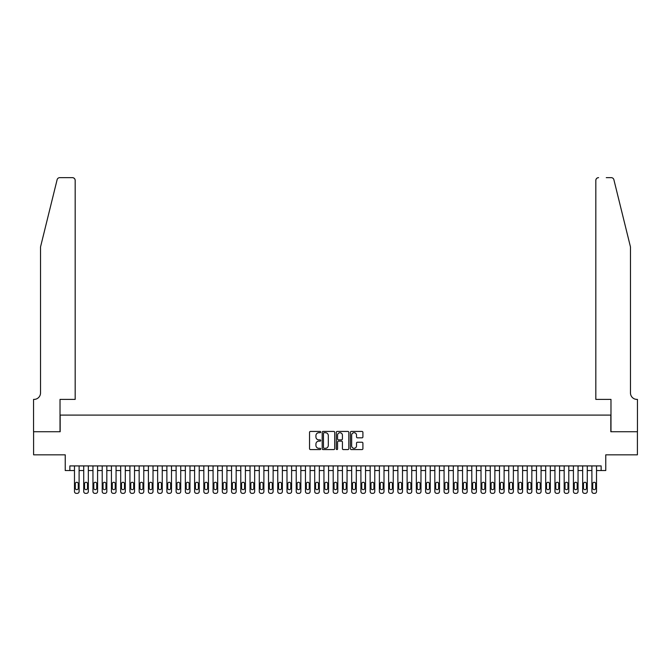 <?xml version="1.0" encoding="UTF-8"?>
<svg xmlns="http://www.w3.org/2000/svg" width="671" height="671" viewBox="0 0 671 671"><rect width="100%" height="100%" fill="white"/><g stroke="black" fill="none" stroke-linecap="round" stroke-linejoin="round"><path stroke-width="1.01" d="M320.721 432.074A0.637 0.637 0 0 0 320.084 431.436L310.447 431.436A0.906 0.906 0 0 0 309.541 432.342L309.541 448.673A0.906 0.906 0 0 0 310.447 449.578L320.084 449.578A0.637 0.637 0 0 0 320.721 448.941A0.637 0.637 0 0 0 320.084 448.303L318.834 448.303A2.902 2.902 0 0 1 315.932 445.401L315.932 444.043A2.902 2.902 0 0 1 318.834 441.141L320.084 441.141A0.637 0.637 0 0 0 320.721 440.512A0.637 0.637 0 0 0 320.084 439.874L318.834 439.874A2.902 2.902 0 0 1 315.932 436.972L315.932 435.613A2.902 2.902 0 0 1 318.834 432.711L320.084 432.711A0.637 0.637 0 0 0 320.721 432.074M362.005 437.836A0.906 0.906 0 0 0 362.91 436.922L362.91 432.342A0.906 0.906 0 0 0 362.005 431.436L351.302 431.436A0.906 0.906 0 0 0 350.396 432.342L350.396 448.673A0.906 0.906 0 0 0 351.302 449.578L362.005 449.578A0.906 0.906 0 0 0 362.91 448.673L362.91 443.137A0.906 0.906 0 0 0 362.005 442.231L357.425 442.231A0.906 0.906 0 0 0 356.519 443.137L356.519 445.88A2.424 2.424 0 0 1 354.095 448.303A2.424 2.424 0 0 1 351.663 445.88L351.663 435.135A2.424 2.424 0 0 1 354.095 432.711A2.424 2.424 0 0 1 356.519 435.135L356.519 436.922A0.906 0.906 0 0 0 357.425 437.836L362.005 437.836M601.141 470.539L605.762 470.539L605.762 454.829L637.4 454.829L637.4 431.73L610.836 431.73L610.836 415.097L60.164 415.097L60.164 431.73L33.6 431.73L33.6 454.829L65.238 454.829L65.238 470.539L74.481 470.539L74.481 491.507A1.845 1.845 0 0 0 76.326 493.361L77.257 493.361A1.845 1.845 0 0 0 79.103 491.507L79.103 470.539L83.724 470.539L83.724 491.507A1.845 1.845 0 0 0 85.569 493.361L86.492 493.361A1.845 1.845 0 0 0 88.337 491.507L88.337 470.539L92.959 470.539L92.959 491.507A1.845 1.845 0 0 0 94.812 493.361L95.735 493.361A1.845 1.845 0 0 0 97.58 491.507L97.58 470.539L102.202 470.539L102.202 491.507A1.845 1.845 0 0 0 104.047 493.361L104.97 493.361A1.845 1.845 0 0 0 106.823 491.507L106.823 470.539L111.436 470.539L111.436 491.507A1.845 1.845 0 0 0 113.29 493.361L114.213 493.361A1.845 1.845 0 0 0 116.058 491.507L116.058 470.539L120.679 470.539L120.679 491.507A1.845 1.845 0 0 0 122.525 493.361L123.447 493.361A1.845 1.845 0 0 0 125.301 491.507L125.301 470.539L129.922 470.539L129.922 491.507A1.845 1.845 0 0 0 131.768 493.361L132.69 493.361A1.845 1.845 0 0 0 134.536 491.507L134.536 470.539L139.157 470.539L139.157 491.507A1.845 1.845 0 0 0 141.011 493.361L141.933 493.361A1.845 1.845 0 0 0 143.779 491.507L143.779 470.539L148.4 470.539L148.4 491.507A1.845 1.845 0 0 0 150.245 493.361L151.168 493.361A1.845 1.845 0 0 0 153.022 491.507L153.022 470.539L157.635 470.539L157.635 491.507A1.845 1.845 0 0 0 159.488 493.361L160.411 493.361A1.845 1.845 0 0 0 162.256 491.507L162.256 470.539L166.878 470.539L166.878 491.507A1.845 1.845 0 0 0 168.723 493.361L169.646 493.361A1.845 1.845 0 0 0 171.499 491.507L171.499 470.539L176.121 470.539L176.121 491.507A1.845 1.845 0 0 0 177.966 493.361L178.889 493.361A1.845 1.845 0 0 0 180.734 491.507L180.734 470.539L185.355 470.539L185.355 491.507A1.845 1.845 0 0 0 187.201 493.361L188.132 493.361A1.845 1.845 0 0 0 189.977 491.507L189.977 470.539L194.598 470.539L194.598 491.507A1.845 1.845 0 0 0 196.444 493.361L197.366 493.361A1.845 1.845 0 0 0 199.22 491.507L199.22 470.539L203.833 470.539L203.833 491.507A1.845 1.845 0 0 0 205.687 493.361L206.609 493.361A1.845 1.845 0 0 0 208.455 491.507L208.455 470.539L213.076 470.539L213.076 491.507A1.845 1.845 0 0 0 214.921 493.361L215.844 493.361A1.845 1.845 0 0 0 217.698 491.507L217.698 470.539L222.319 470.539L222.319 491.507A1.845 1.845 0 0 0 224.164 493.361L225.087 493.361A1.845 1.845 0 0 0 226.932 491.507L226.932 470.539L231.554 470.539L231.554 491.507A1.845 1.845 0 0 0 233.399 493.361L234.33 493.361A1.845 1.845 0 0 0 236.175 491.507L236.175 470.539L240.797 470.539L240.797 491.507A1.845 1.845 0 0 0 242.642 493.361L243.565 493.361A1.845 1.845 0 0 0 245.41 491.507L245.41 470.539L250.031 470.539L250.031 491.507A1.845 1.845 0 0 0 251.885 493.361L252.808 493.361A1.845 1.845 0 0 0 254.653 491.507L254.653 470.539L259.274 470.539L259.274 491.507A1.845 1.845 0 0 0 261.12 493.361L262.042 493.361A1.845 1.845 0 0 0 263.896 491.507L263.896 470.539L268.509 470.539L268.509 491.507A1.845 1.845 0 0 0 270.363 493.361L271.285 493.361A1.845 1.845 0 0 0 273.131 491.507L273.131 470.539L277.752 470.539L277.752 491.507A1.845 1.845 0 0 0 279.597 493.361L280.528 493.361A1.845 1.845 0 0 0 282.374 491.507L282.374 470.539L286.995 470.539L286.995 491.507A1.845 1.845 0 0 0 288.84 493.361L289.763 493.361A1.845 1.845 0 0 0 291.608 491.507L291.608 470.539L296.23 470.539L296.23 491.507A1.845 1.845 0 0 0 298.083 493.361L299.006 493.361A1.845 1.845 0 0 0 300.851 491.507L300.851 470.539L305.473 470.539L305.473 491.507A1.845 1.845 0 0 0 307.318 493.361L308.241 493.361A1.845 1.845 0 0 0 310.094 491.507L310.094 470.539L314.707 470.539L314.707 491.507A1.845 1.845 0 0 0 316.561 493.361L317.484 493.361A1.845 1.845 0 0 0 319.329 491.507L319.329 470.539L323.95 470.539L323.95 491.507A1.845 1.845 0 0 0 325.796 493.361L326.718 493.361A1.845 1.845 0 0 0 328.572 491.507L328.572 470.539L333.193 470.539L333.193 491.507A1.845 1.845 0 0 0 335.039 493.361L335.961 493.361A1.845 1.845 0 0 0 337.807 491.507L337.807 470.539L342.428 470.539L342.428 491.507A1.845 1.845 0 0 0 344.282 493.361L345.204 493.361A1.845 1.845 0 0 0 347.05 491.507L347.05 470.539L351.671 470.539L351.671 491.507A1.845 1.845 0 0 0 353.516 493.361L354.439 493.361A1.845 1.845 0 0 0 356.293 491.507L356.293 470.539L360.906 470.539L360.906 491.507A1.845 1.845 0 0 0 362.759 493.361L363.682 493.361A1.845 1.845 0 0 0 365.527 491.507L365.527 470.539L370.149 470.539L370.149 491.507A1.845 1.845 0 0 0 371.994 493.361L372.917 493.361A1.845 1.845 0 0 0 374.77 491.507L374.77 470.539L379.392 470.539L379.392 491.507A1.845 1.845 0 0 0 381.237 493.361L382.16 493.361A1.845 1.845 0 0 0 384.005 491.507L384.005 470.539L388.626 470.539L388.626 491.507A1.845 1.845 0 0 0 390.472 493.361L391.403 493.361A1.845 1.845 0 0 0 393.248 491.507L393.248 470.539L397.869 470.539L397.869 491.507A1.845 1.845 0 0 0 399.715 493.361L400.637 493.361A1.845 1.845 0 0 0 402.491 491.507L402.491 470.539L407.104 470.539L407.104 491.507A1.845 1.845 0 0 0 408.958 493.361L409.88 493.361A1.845 1.845 0 0 0 411.726 491.507L411.726 470.539L416.347 470.539L416.347 491.507A1.845 1.845 0 0 0 418.192 493.361L419.115 493.361A1.845 1.845 0 0 0 420.969 491.507L420.969 470.539L425.59 470.539L425.59 491.507A1.845 1.845 0 0 0 427.435 493.361L428.358 493.361A1.845 1.845 0 0 0 430.203 491.507L430.203 470.539L434.825 470.539L434.825 491.507A1.845 1.845 0 0 0 436.67 493.361L437.601 493.361A1.845 1.845 0 0 0 439.446 491.507L439.446 470.539L444.068 470.539L444.068 491.507A1.845 1.845 0 0 0 445.913 493.361L446.836 493.361A1.845 1.845 0 0 0 448.681 491.507L448.681 470.539L453.302 470.539L453.302 491.507A1.845 1.845 0 0 0 455.156 493.361L456.079 493.361A1.845 1.845 0 0 0 457.924 491.507L457.924 470.539L462.545 470.539L462.545 491.507A1.845 1.845 0 0 0 464.391 493.361L465.313 493.361A1.845 1.845 0 0 0 467.167 491.507L467.167 470.539L471.78 470.539L471.78 491.507A1.845 1.845 0 0 0 473.634 493.361L474.556 493.361A1.845 1.845 0 0 0 476.402 491.507L476.402 470.539L481.023 470.539L481.023 491.507A1.845 1.845 0 0 0 482.868 493.361L483.799 493.361A1.845 1.845 0 0 0 485.645 491.507L485.645 470.539L490.266 470.539L490.266 491.507A1.845 1.845 0 0 0 492.111 493.361L493.034 493.361A1.845 1.845 0 0 0 494.879 491.507L494.879 470.539L499.501 470.539L499.501 491.507A1.845 1.845 0 0 0 501.354 493.361L502.277 493.361A1.845 1.845 0 0 0 504.122 491.507L504.122 470.539L508.744 470.539L508.744 491.507A1.845 1.845 0 0 0 510.589 493.361L511.512 493.361A1.845 1.845 0 0 0 513.365 491.507L513.365 470.539L517.978 470.539L517.978 491.507A1.845 1.845 0 0 0 519.832 493.361L520.755 493.361A1.845 1.845 0 0 0 522.6 491.507L522.6 470.539L527.221 470.539L527.221 491.507A1.845 1.845 0 0 0 529.067 493.361L529.989 493.361A1.845 1.845 0 0 0 531.843 491.507L531.843 470.539L536.465 470.539L536.465 491.507A1.845 1.845 0 0 0 538.31 493.361L539.232 493.361A1.845 1.845 0 0 0 541.078 491.507L541.078 470.539L545.699 470.539L545.699 491.507A1.845 1.845 0 0 0 547.553 493.361L548.475 493.361A1.845 1.845 0 0 0 550.321 491.507L550.321 470.539L554.942 470.539L554.942 491.507A1.845 1.845 0 0 0 556.787 493.361L557.71 493.361A1.845 1.845 0 0 0 559.564 491.507L559.564 470.539L564.177 470.539L564.177 491.507A1.845 1.845 0 0 0 566.03 493.361L566.953 493.361A1.845 1.845 0 0 0 568.798 491.507L568.798 470.539L573.42 470.539L573.42 491.507A1.845 1.845 0 0 0 575.265 493.361L576.188 493.361A1.845 1.845 0 0 0 578.041 491.507L578.041 470.539L582.663 470.539L582.663 491.507A1.845 1.845 0 0 0 584.508 493.361L585.431 493.361A1.845 1.845 0 0 0 587.276 491.507L587.276 470.539L591.897 470.539L591.897 491.507A1.845 1.845 0 0 0 593.743 493.361L594.674 493.361A1.845 1.845 0 0 0 596.519 491.507L596.519 470.539L601.141 470.539L601.141 465.917L69.859 465.917L69.859 470.539M334.703 432.342A0.906 0.906 0 0 0 333.797 431.436L323.095 431.436A0.906 0.906 0 0 0 322.189 432.342L322.189 448.673A0.906 0.906 0 0 0 323.095 449.578L333.797 449.578A0.906 0.906 0 0 0 334.703 448.673L334.703 432.342M337.203 431.436L347.905 431.436A0.906 0.906 0 0 1 348.811 432.342L348.811 448.673A0.906 0.906 0 0 1 347.905 449.578L343.326 449.578A0.906 0.906 0 0 1 342.411 448.673L342.411 442.046A0.906 0.906 0 0 0 341.505 441.141L338.469 441.141A0.906 0.906 0 0 0 337.563 442.046L337.563 448.941A0.637 0.637 0 0 1 336.926 449.578A0.637 0.637 0 0 1 336.297 448.941L336.297 432.342A0.906 0.906 0 0 1 337.203 431.436M324.093 432.711A0.637 0.637 0 0 0 323.464 433.34L323.464 447.674A0.637 0.637 0 0 0 324.093 448.303L325.41 448.303A2.902 2.902 0 0 0 328.312 445.401L328.312 435.613A2.902 2.902 0 0 0 325.41 432.711L324.093 432.711M342.411 435.177A2.424 2.424 0 0 0 339.987 432.753A2.424 2.424 0 0 0 337.563 435.177L337.563 438.968A0.906 0.906 0 0 0 338.469 439.874L341.505 439.874A0.906 0.906 0 0 0 342.411 438.968L342.411 435.177M79.103 465.917L79.103 491.507M74.481 465.917L74.481 491.507M78.272 488.186A1.476 1.476 0 0 1 76.788 489.662A1.476 1.476 0 0 1 75.311 488.186L75.311 483.749A1.476 1.476 0 0 1 76.788 482.273A1.476 1.476 0 0 1 78.272 483.749L78.272 488.186M76.326 493.361L77.257 493.361M57.102 179.753C57.807 178.226 57.807 178.226 57.102 179.753L40.528 246.936L40.528 392.921A6.467 6.467 0 0 1 34.062 399.396L33.55 399.396L33.55 431.73L60.021 431.73L60.021 399.396L75.177 399.396L75.177 180.415A2.768 2.768 0 0 0 72.401 177.639L59.794 177.639A2.768 2.768 0 0 0 57.102 179.753M64.735 177.639L72.401 177.639C74.07 177.815 75.001 178.738 75.177 180.415L75.177 399.396M40.528 392.921A6.467 6.467 0 0 1 34.062 399.396M625.389 226.337L613.898 179.753L630.472 246.936L630.472 392.921A6.467 6.467 0 0 0 636.938 399.396L637.45 399.396L637.45 431.73L610.979 431.73L610.979 399.396L595.823 399.396L595.823 180.415L595.823 399.396M606.265 177.639L611.206 177.639A2.768 2.768 0 0 1 613.898 179.753M598.599 177.639A2.768 2.768 0 0 0 595.823 180.415C595.999 178.738 596.93 177.815 598.599 177.639M630.472 392.921A6.467 6.467 0 0 0 636.938 399.396M88.337 465.917L88.337 491.507M83.724 465.917L83.724 491.507M87.507 488.186A1.476 1.476 0 0 1 86.031 489.662A1.476 1.476 0 0 1 84.554 488.186L84.554 483.749A1.476 1.476 0 0 1 86.031 482.273A1.476 1.476 0 0 1 87.507 483.749L87.507 488.186M85.569 493.361L86.492 493.361M97.58 465.917L97.58 491.507M92.959 465.917L92.959 491.507M96.75 488.186A1.476 1.476 0 0 1 95.274 489.662A1.476 1.476 0 0 1 93.789 488.186L93.789 483.749A1.476 1.476 0 0 1 95.274 482.273A1.476 1.476 0 0 1 96.75 483.749L96.75 488.186M94.812 493.361L95.735 493.361M106.823 465.917L106.823 491.507M102.202 465.917L102.202 491.507M105.984 488.186A1.476 1.476 0 0 1 104.508 489.662A1.476 1.476 0 0 1 103.032 488.186L103.032 483.749A1.476 1.476 0 0 1 104.508 482.273A1.476 1.476 0 0 1 105.984 483.749L105.984 488.186M104.047 493.361L104.97 493.361M116.058 465.917L116.058 491.507M111.436 465.917L111.436 491.507M115.227 488.186A1.476 1.476 0 0 1 113.751 489.662A1.476 1.476 0 0 1 112.275 488.186L112.275 483.749A1.476 1.476 0 0 1 113.751 482.273A1.476 1.476 0 0 1 115.227 483.749L115.227 488.186M113.29 493.361L114.213 493.361M125.301 465.917L125.301 491.507M120.679 465.917L120.679 491.507M124.471 488.186A1.476 1.476 0 0 1 122.986 489.662A1.476 1.476 0 0 1 121.51 488.186L121.51 483.749A1.476 1.476 0 0 1 122.986 482.273A1.476 1.476 0 0 1 124.471 483.749L124.471 488.186M122.525 493.361L123.447 493.361M134.536 465.917L134.536 491.507M129.922 465.917L129.922 491.507M133.705 488.186A1.476 1.476 0 0 1 132.229 489.662A1.476 1.476 0 0 1 130.753 488.186L130.753 483.749A1.476 1.476 0 0 1 132.229 482.273A1.476 1.476 0 0 1 133.705 483.749L133.705 488.186M131.768 493.361L132.69 493.361M143.779 465.917L143.779 491.507M139.157 465.917L139.157 491.507M142.948 488.186A1.476 1.476 0 0 1 141.472 489.662A1.476 1.476 0 0 1 139.987 488.186L139.987 483.749A1.476 1.476 0 0 1 141.472 482.273A1.476 1.476 0 0 1 142.948 483.749L142.948 488.186M141.011 493.361L141.933 493.361M153.022 465.917L153.022 491.507M148.4 465.917L148.4 491.507M152.183 488.186A1.476 1.476 0 0 1 150.707 489.662A1.476 1.476 0 0 1 149.23 488.186L149.23 483.749A1.476 1.476 0 0 1 150.707 482.273A1.476 1.476 0 0 1 152.183 483.749L152.183 488.186M150.245 493.361L151.168 493.361M162.256 465.917L162.256 491.507M157.635 465.917L157.635 491.507M161.426 488.186A1.476 1.476 0 0 1 159.95 489.662A1.476 1.476 0 0 1 158.473 488.186L158.473 483.749A1.476 1.476 0 0 1 159.95 482.273A1.476 1.476 0 0 1 161.426 483.749L161.426 488.186M159.488 493.361L160.411 493.361M171.499 465.917L171.499 491.507M166.878 465.917L166.878 491.507M170.669 488.186A1.476 1.476 0 0 1 169.184 489.662A1.476 1.476 0 0 1 167.708 488.186L167.708 483.749A1.476 1.476 0 0 1 169.184 482.273A1.476 1.476 0 0 1 170.669 483.749L170.669 488.186M168.723 493.361L169.646 493.361M180.734 465.917L180.734 491.507M176.121 465.917L176.121 491.507M179.903 488.186A1.476 1.476 0 0 1 178.427 489.662A1.476 1.476 0 0 1 176.951 488.186L176.951 483.749A1.476 1.476 0 0 1 178.427 482.273A1.476 1.476 0 0 1 179.903 483.749L179.903 488.186M177.966 493.361L178.889 493.361M189.977 465.917L189.977 491.507M185.355 465.917L185.355 491.507M189.147 488.186A1.476 1.476 0 0 1 187.67 489.662A1.476 1.476 0 0 1 186.186 488.186L186.186 483.749A1.476 1.476 0 0 1 187.67 482.273A1.476 1.476 0 0 1 189.147 483.749L189.147 488.186M187.201 493.361L188.132 493.361M199.22 465.917L199.22 491.507M194.598 465.917L194.598 491.507M198.381 488.186A1.476 1.476 0 0 1 196.905 489.662A1.476 1.476 0 0 1 195.429 488.186L195.429 483.749A1.476 1.476 0 0 1 196.905 482.273A1.476 1.476 0 0 1 198.381 483.749L198.381 488.186M196.444 493.361L197.366 493.361M208.455 465.917L208.455 491.507M203.833 465.917L203.833 491.507M207.624 488.186A1.476 1.476 0 0 1 206.148 489.662A1.476 1.476 0 0 1 204.663 488.186L204.663 483.749A1.476 1.476 0 0 1 206.148 482.273A1.476 1.476 0 0 1 207.624 483.749L207.624 488.186M205.687 493.361L206.609 493.361M217.698 465.917L217.698 491.507M213.076 465.917L213.076 491.507M216.867 488.186A1.476 1.476 0 0 1 215.383 489.662A1.476 1.476 0 0 1 213.906 488.186L213.906 483.749A1.476 1.476 0 0 1 215.383 482.273A1.476 1.476 0 0 1 216.867 483.749L216.867 488.186M214.921 493.361L215.844 493.361M226.932 465.917L226.932 491.507M222.319 465.917L222.319 491.507M226.102 488.186A1.476 1.476 0 0 1 224.626 489.662A1.476 1.476 0 0 1 223.149 488.186L223.149 483.749A1.476 1.476 0 0 1 224.626 482.273A1.476 1.476 0 0 1 226.102 483.749L226.102 488.186M224.164 493.361L225.087 493.361M236.175 465.917L236.175 491.507M231.554 465.917L231.554 491.507M235.345 488.186A1.476 1.476 0 0 1 233.86 489.662A1.476 1.476 0 0 1 232.384 488.186L232.384 483.749A1.476 1.476 0 0 1 233.86 482.273A1.476 1.476 0 0 1 235.345 483.749L235.345 488.186M233.399 493.361L234.33 493.361M245.41 465.917L245.41 491.507M240.797 465.917L240.797 491.507M244.58 488.186A1.476 1.476 0 0 1 243.103 489.662A1.476 1.476 0 0 1 241.627 488.186L241.627 483.749A1.476 1.476 0 0 1 243.103 482.273A1.476 1.476 0 0 1 244.58 483.749L244.58 488.186M242.642 493.361L243.565 493.361M254.653 465.917L254.653 491.507M250.031 465.917L250.031 491.507M253.823 488.186A1.476 1.476 0 0 1 252.346 489.662A1.476 1.476 0 0 1 250.862 488.186L250.862 483.749A1.476 1.476 0 0 1 252.346 482.273A1.476 1.476 0 0 1 253.823 483.749L253.823 488.186M251.885 493.361L252.808 493.361M263.896 465.917L263.896 491.507M259.274 465.917L259.274 491.507M263.066 488.186A1.476 1.476 0 0 1 261.581 489.662A1.476 1.476 0 0 1 260.105 488.186L260.105 483.749A1.476 1.476 0 0 1 261.581 482.273A1.476 1.476 0 0 1 263.066 483.749L263.066 488.186M261.12 493.361L262.042 493.361M273.131 465.917L273.131 491.507M268.509 465.917L268.509 491.507M272.3 488.186A1.476 1.476 0 0 1 270.824 489.662A1.476 1.476 0 0 1 269.348 488.186L269.348 483.749A1.476 1.476 0 0 1 270.824 482.273A1.476 1.476 0 0 1 272.3 483.749L272.3 488.186M270.363 493.361L271.285 493.361M282.374 465.917L282.374 491.507M277.752 465.917L277.752 491.507M281.543 488.186A1.476 1.476 0 0 1 280.059 489.662A1.476 1.476 0 0 1 278.582 488.186L278.582 483.749A1.476 1.476 0 0 1 280.059 482.273A1.476 1.476 0 0 1 281.543 483.749L281.543 488.186M279.597 493.361L280.528 493.361M291.608 465.917L291.608 491.507M286.995 465.917L286.995 491.507M290.778 488.186A1.476 1.476 0 0 1 289.302 489.662A1.476 1.476 0 0 1 287.825 488.186L287.825 483.749A1.476 1.476 0 0 1 289.302 482.273A1.476 1.476 0 0 1 290.778 483.749L290.778 488.186M288.84 493.361L289.763 493.361M300.851 465.917L300.851 491.507M296.23 465.917L296.23 491.507M300.021 488.186A1.476 1.476 0 0 1 298.545 489.662A1.476 1.476 0 0 1 297.06 488.186L297.06 483.749A1.476 1.476 0 0 1 298.545 482.273A1.476 1.476 0 0 1 300.021 483.749L300.021 488.186M298.083 493.361L299.006 493.361M310.094 465.917L310.094 491.507M305.473 465.917L305.473 491.507M309.256 488.186A1.476 1.476 0 0 1 307.779 489.662A1.476 1.476 0 0 1 306.303 488.186L306.303 483.749A1.476 1.476 0 0 1 307.779 482.273A1.476 1.476 0 0 1 309.256 483.749L309.256 488.186M307.318 493.361L308.241 493.361M319.329 465.917L319.329 491.507M314.707 465.917L314.707 491.507M318.499 488.186A1.476 1.476 0 0 1 317.022 489.662A1.476 1.476 0 0 1 315.546 488.186L315.546 483.749A1.476 1.476 0 0 1 317.022 482.273A1.476 1.476 0 0 1 318.499 483.749L318.499 488.186M316.561 493.361L317.484 493.361M328.572 465.917L328.572 491.507M323.95 465.917L323.95 491.507M327.742 488.186A1.476 1.476 0 0 1 326.257 489.662A1.476 1.476 0 0 1 324.781 488.186L324.781 483.749A1.476 1.476 0 0 1 326.257 482.273A1.476 1.476 0 0 1 327.742 483.749L327.742 488.186M325.796 493.361L326.718 493.361M337.807 465.917L337.807 491.507M333.193 465.917L333.193 491.507M336.976 488.186A1.476 1.476 0 0 1 335.5 489.662A1.476 1.476 0 0 1 334.024 488.186L334.024 483.749A1.476 1.476 0 0 1 335.5 482.273A1.476 1.476 0 0 1 336.976 483.749L336.976 488.186M335.039 493.361L335.961 493.361M347.05 465.917L347.05 491.507M342.428 465.917L342.428 491.507M346.219 488.186A1.476 1.476 0 0 1 344.743 489.662A1.476 1.476 0 0 1 343.258 488.186L343.258 483.749A1.476 1.476 0 0 1 344.743 482.273A1.476 1.476 0 0 1 346.219 483.749L346.219 488.186M344.282 493.361L345.204 493.361M356.293 465.917L356.293 491.507M351.671 465.917L351.671 491.507M355.454 488.186A1.476 1.476 0 0 1 353.978 489.662A1.476 1.476 0 0 1 352.501 488.186L352.501 483.749A1.476 1.476 0 0 1 353.978 482.273A1.476 1.476 0 0 1 355.454 483.749L355.454 488.186M353.516 493.361L354.439 493.361M365.527 465.917L365.527 491.507M360.906 465.917L360.906 491.507M364.697 488.186A1.476 1.476 0 0 1 363.221 489.662A1.476 1.476 0 0 1 361.744 488.186L361.744 483.749A1.476 1.476 0 0 1 363.221 482.273A1.476 1.476 0 0 1 364.697 483.749L364.697 488.186M362.759 493.361L363.682 493.361M374.77 465.917L374.77 491.507M370.149 465.917L370.149 491.507M373.94 488.186A1.476 1.476 0 0 1 372.455 489.662A1.476 1.476 0 0 1 370.979 488.186L370.979 483.749A1.476 1.476 0 0 1 372.455 482.273A1.476 1.476 0 0 1 373.94 483.749L373.94 488.186M371.994 493.361L372.917 493.361M384.005 465.917L384.005 491.507M379.392 465.917L379.392 491.507M383.175 488.186A1.476 1.476 0 0 1 381.698 489.662A1.476 1.476 0 0 1 380.222 488.186L380.222 483.749A1.476 1.476 0 0 1 381.698 482.273A1.476 1.476 0 0 1 383.175 483.749L383.175 488.186M381.237 493.361L382.16 493.361M393.248 465.917L393.248 491.507M388.626 465.917L388.626 491.507M392.418 488.186A1.476 1.476 0 0 1 390.941 489.662A1.476 1.476 0 0 1 389.457 488.186L389.457 483.749A1.476 1.476 0 0 1 390.941 482.273A1.476 1.476 0 0 1 392.418 483.749L392.418 488.186M390.472 493.361L391.403 493.361M402.491 465.917L402.491 491.507M397.869 465.917L397.869 491.507M401.652 488.186A1.476 1.476 0 0 1 400.176 489.662A1.476 1.476 0 0 1 398.7 488.186L398.7 483.749A1.476 1.476 0 0 1 400.176 482.273A1.476 1.476 0 0 1 401.652 483.749L401.652 488.186M399.715 493.361L400.637 493.361M411.726 465.917L411.726 491.507M407.104 465.917L407.104 491.507M410.895 488.186A1.476 1.476 0 0 1 409.419 489.662A1.476 1.476 0 0 1 407.934 488.186L407.934 483.749A1.476 1.476 0 0 1 409.419 482.273A1.476 1.476 0 0 1 410.895 483.749L410.895 488.186M408.958 493.361L409.88 493.361M420.969 465.917L420.969 491.507M416.347 465.917L416.347 491.507M420.138 488.186A1.476 1.476 0 0 1 418.654 489.662A1.476 1.476 0 0 1 417.177 488.186L417.177 483.749A1.476 1.476 0 0 1 418.654 482.273A1.476 1.476 0 0 1 420.138 483.749L420.138 488.186M418.192 493.361L419.115 493.361M430.203 465.917L430.203 491.507M425.59 465.917L425.59 491.507M429.373 488.186A1.476 1.476 0 0 1 427.897 489.662A1.476 1.476 0 0 1 426.421 488.186L426.421 483.749A1.476 1.476 0 0 1 427.897 482.273A1.476 1.476 0 0 1 429.373 483.749L429.373 488.186M427.435 493.361L428.358 493.361M439.446 465.917L439.446 491.507M434.825 465.917L434.825 491.507M438.616 488.186A1.476 1.476 0 0 1 437.14 489.662A1.476 1.476 0 0 1 435.655 488.186L435.655 483.749A1.476 1.476 0 0 1 437.14 482.273A1.476 1.476 0 0 1 438.616 483.749L438.616 488.186M436.67 493.361L437.601 493.361M448.681 465.917L448.681 491.507M444.068 465.917L444.068 491.507M447.851 488.186A1.476 1.476 0 0 1 446.374 489.662A1.476 1.476 0 0 1 444.898 488.186L444.898 483.749A1.476 1.476 0 0 1 446.374 482.273A1.476 1.476 0 0 1 447.851 483.749L447.851 488.186M445.913 493.361L446.836 493.361M457.924 465.917L457.924 491.507M453.302 465.917L453.302 491.507M457.094 488.186A1.476 1.476 0 0 1 455.617 489.662A1.476 1.476 0 0 1 454.133 488.186L454.133 483.749A1.476 1.476 0 0 1 455.617 482.273A1.476 1.476 0 0 1 457.094 483.749L457.094 488.186M455.156 493.361L456.079 493.361M467.167 465.917L467.167 491.507M462.545 465.917L462.545 491.507M466.337 488.186A1.476 1.476 0 0 1 464.852 489.662A1.476 1.476 0 0 1 463.376 488.186L463.376 483.749A1.476 1.476 0 0 1 464.852 482.273A1.476 1.476 0 0 1 466.337 483.749L466.337 488.186M464.391 493.361L465.313 493.361M476.402 465.917L476.402 491.507M471.78 465.917L471.78 491.507M475.571 488.186A1.476 1.476 0 0 1 474.095 489.662A1.476 1.476 0 0 1 472.619 488.186L472.619 483.749A1.476 1.476 0 0 1 474.095 482.273A1.476 1.476 0 0 1 475.571 483.749L475.571 488.186M473.634 493.361L474.556 493.361M485.645 465.917L485.645 491.507M481.023 465.917L481.023 491.507M484.814 488.186A1.476 1.476 0 0 1 483.33 489.662A1.476 1.476 0 0 1 481.853 488.186L481.853 483.749A1.476 1.476 0 0 1 483.33 482.273A1.476 1.476 0 0 1 484.814 483.749L484.814 488.186M482.868 493.361L483.799 493.361M494.879 465.917L494.879 491.507M490.266 465.917L490.266 491.507M494.049 488.186A1.476 1.476 0 0 1 492.573 489.662A1.476 1.476 0 0 1 491.097 488.186L491.097 483.749A1.476 1.476 0 0 1 492.573 482.273A1.476 1.476 0 0 1 494.049 483.749L494.049 488.186M492.111 493.361L493.034 493.361M504.122 465.917L504.122 491.507M499.501 465.917L499.501 491.507M503.292 488.186A1.476 1.476 0 0 1 501.816 489.662A1.476 1.476 0 0 1 500.331 488.186L500.331 483.749A1.476 1.476 0 0 1 501.816 482.273A1.476 1.476 0 0 1 503.292 483.749L503.292 488.186M501.354 493.361L502.277 493.361M513.365 465.917L513.365 491.507M508.744 465.917L508.744 491.507M512.527 488.186A1.476 1.476 0 0 1 511.05 489.662A1.476 1.476 0 0 1 509.574 488.186L509.574 483.749A1.476 1.476 0 0 1 511.05 482.273A1.476 1.476 0 0 1 512.527 483.749L512.527 488.186M510.589 493.361L511.512 493.361M522.6 465.917L522.6 491.507M517.978 465.917L517.978 491.507M521.77 488.186A1.476 1.476 0 0 1 520.293 489.662A1.476 1.476 0 0 1 518.817 488.186L518.817 483.749A1.476 1.476 0 0 1 520.293 482.273A1.476 1.476 0 0 1 521.77 483.749L521.77 488.186M519.832 493.361L520.755 493.361M531.843 465.917L531.843 491.507M527.221 465.917L527.221 491.507M531.013 488.186A1.476 1.476 0 0 1 529.528 489.662A1.476 1.476 0 0 1 528.052 488.186L528.052 483.749A1.476 1.476 0 0 1 529.528 482.273A1.476 1.476 0 0 1 531.013 483.749L531.013 488.186M529.067 493.361L529.989 493.361M541.078 465.917L541.078 491.507M536.465 465.917L536.465 491.507M540.247 488.186A1.476 1.476 0 0 1 538.771 489.662A1.476 1.476 0 0 1 537.295 488.186L537.295 483.749A1.476 1.476 0 0 1 538.771 482.273A1.476 1.476 0 0 1 540.247 483.749L540.247 488.186M538.31 493.361L539.232 493.361M550.321 465.917L550.321 491.507M545.699 465.917L545.699 491.507M549.49 488.186A1.476 1.476 0 0 1 548.014 489.662A1.476 1.476 0 0 1 546.529 488.186L546.529 483.749A1.476 1.476 0 0 1 548.014 482.273A1.476 1.476 0 0 1 549.49 483.749L549.49 488.186M547.553 493.361L548.475 493.361M559.564 465.917L559.564 491.507M554.942 465.917L554.942 491.507M558.725 488.186A1.476 1.476 0 0 1 557.249 489.662A1.476 1.476 0 0 1 555.773 488.186L555.773 483.749A1.476 1.476 0 0 1 557.249 482.273A1.476 1.476 0 0 1 558.725 483.749L558.725 488.186M556.787 493.361L557.71 493.361M568.798 465.917L568.798 491.507M564.177 465.917L564.177 491.507M567.968 488.186A1.476 1.476 0 0 1 566.492 489.662A1.476 1.476 0 0 1 565.016 488.186L565.016 483.749A1.476 1.476 0 0 1 566.492 482.273A1.476 1.476 0 0 1 567.968 483.749L567.968 488.186M566.03 493.361L566.953 493.361M578.041 465.917L578.041 491.507M573.42 465.917L573.42 491.507M577.211 488.186A1.476 1.476 0 0 1 575.726 489.662A1.476 1.476 0 0 1 574.25 488.186L574.25 483.749A1.476 1.476 0 0 1 575.726 482.273A1.476 1.476 0 0 1 577.211 483.749L577.211 488.186M575.265 493.361L576.188 493.361M587.276 465.917L587.276 491.507M582.663 465.917L582.663 491.507M586.446 488.186A1.476 1.476 0 0 1 584.969 489.662A1.476 1.476 0 0 1 583.493 488.186L583.493 483.749A1.476 1.476 0 0 1 584.969 482.273A1.476 1.476 0 0 1 586.446 483.749L586.446 488.186M584.508 493.361L585.431 493.361M596.519 465.917L596.519 491.507M591.897 465.917L591.897 491.507M595.689 488.186A1.476 1.476 0 0 1 594.212 489.662A1.476 1.476 0 0 1 592.728 488.186L592.728 483.749A1.476 1.476 0 0 1 594.212 482.273A1.476 1.476 0 0 1 595.689 483.749L595.689 488.186M593.743 493.361L594.674 493.361"/></g></svg>
